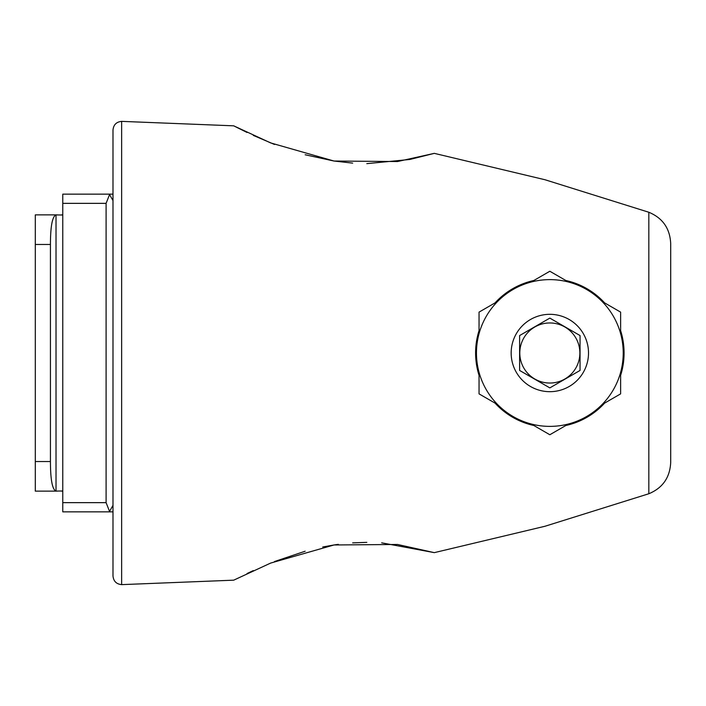 <?xml version="1.0" encoding="UTF-8"?>
<svg xmlns="http://www.w3.org/2000/svg" width="706" height="706" viewBox="0 0 706 706"><rect width="100%" height="100%" fill="white"/><g stroke="black" fill="none" stroke-linecap="round" stroke-linejoin="round"><path stroke-width="1.06" d="M305.142 154.764L334.009 161.03L270.645 142.921L233.695 125.827L121.679 121.37C116.402 121.873 113.507 124.768 112.995 130.063L112.995 575.937C113.507 581.232 116.402 584.127 121.679 584.63L233.695 580.173L270.663 563.07L334.009 544.97L322.739 546.991M305.142 551.236L274.502 561.544M253.304 570.589L247.056 573.528M233.695 125.827L247.056 132.472M253.313 135.411L274.502 144.456M366.811 163.642L409.798 159.468L434.314 153.361L397.522 161.533L334.009 161.03L352.656 163.121M338.315 544.344L334.009 544.97L397.531 544.476L434.314 552.639L381.664 542.835M366.811 542.358L352.656 542.879M670.7 243.623L670.7 462.377L670.7 243.623C669.985 228.488 662.696 218.022 648.823 212.25L545.014 179.748L434.314 153.361M112.995 130.063L112.995 194.15L62.772 194.15L62.772 490.979L56.021 491.076L56.021 214.924L62.772 215.021M121.635 584.63L121.635 121.37M62.772 214.871L61.581 214.871M57.062 214.871L35.3 214.871L35.3 491.129L57.062 491.129M56.021 491.076C52.341 489.629 50.479 479.78 50.435 461.53L50.435 244.47L35.3 244.47M56.021 214.924C52.341 216.371 50.479 226.22 50.435 244.47M62.772 491.129L61.581 491.129M62.772 490.979L62.772 511.85L112.995 511.85M112.995 505.337L109.545 511.409L106.094 502.646L106.094 203.354L109.545 194.591L112.995 200.575M434.314 552.639L545.014 526.252L648.823 493.75C662.696 487.978 669.985 477.512 670.7 462.377M476.312 363.299A74.245 74.245 0 0 0 479.047 375.38C474.45 360.466 474.45 345.543 479.047 330.62A74.245 74.245 0 0 0 477.565 335.977M477.265 337.318A74.245 74.245 0 0 0 475.747 348.182M479.047 393.869L495.056 403.117A74.245 74.245 0 0 0 533.824 425.497L549.833 434.746L565.85 425.497A74.245 74.245 0 0 0 604.61 403.117L620.627 393.869L604.61 403.117C593.87 414.625 580.95 422.082 565.85 425.497L549.833 434.746L533.824 425.497C518.61 422.038 505.69 414.572 495.056 403.117L479.047 393.869L479.047 375.38M623.327 342.463A74.245 74.245 0 0 0 620.627 330.62C625.225 345.534 625.225 360.457 620.627 375.38A74.245 74.245 0 0 0 623.875 358.569M620.627 312.131L604.61 302.883A74.245 74.245 0 0 0 565.85 280.503L549.833 271.254L533.824 280.503A74.245 74.245 0 0 0 495.056 302.883L479.047 312.131L495.056 302.883C505.699 291.419 518.619 283.962 533.824 280.503L549.833 271.254L565.85 280.503C580.914 283.891 593.834 291.349 604.61 302.883L620.627 312.131L620.627 330.62M620.627 375.38L620.627 393.869M479.047 330.62L479.047 312.131M579.873 353A30.04 30.04 0 0 0 549.833 322.96A30.04 30.04 0 0 0 519.793 353A30.04 30.04 0 0 0 549.833 383.04A30.04 30.04 0 0 0 579.873 353M623.221 353A73.38 73.38 0 0 0 549.833 279.62A73.38 73.38 0 0 0 476.453 353A73.38 73.38 0 0 0 549.833 426.38A73.38 73.38 0 0 0 623.221 353M511.162 353A38.68 38.68 0 0 1 549.833 314.32A38.68 38.68 0 0 1 588.513 353A38.68 38.68 0 0 1 549.833 391.68A38.68 38.68 0 0 1 511.162 353M580.05 353L580.05 335.553L549.833 318.106L519.616 335.553L519.616 370.447L549.833 387.894L580.05 370.447L580.05 353M50.435 461.53L35.3 461.53M62.772 502.646L106.094 502.646M62.772 203.354L106.094 203.354M648.823 493.75L648.823 212.25"/></g></svg>
